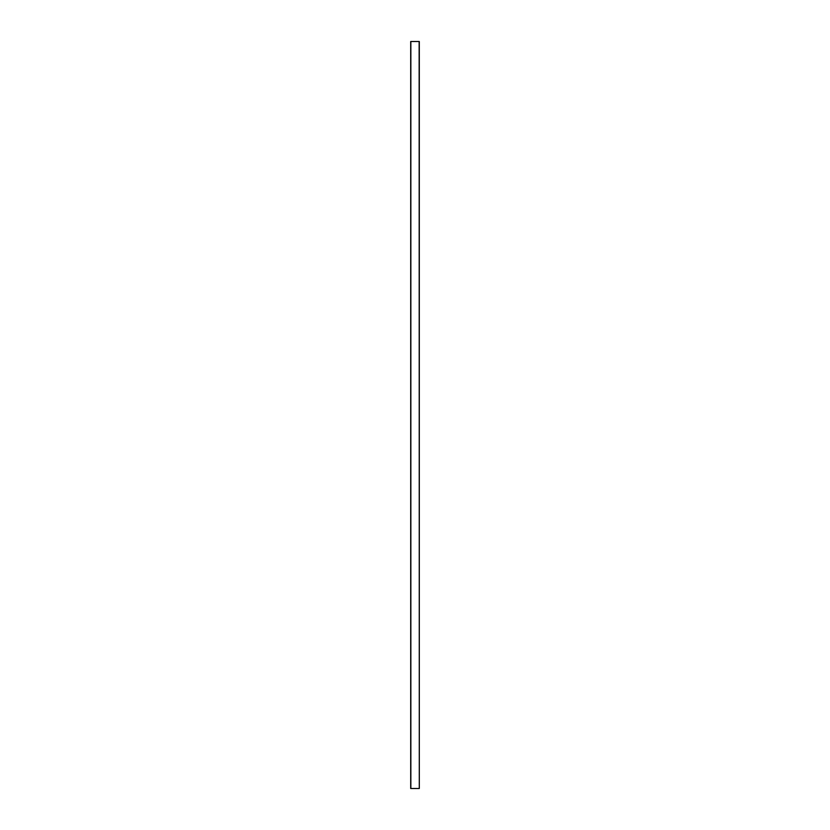 <?xml version="1.0" encoding="UTF-8"?>
<svg xmlns="http://www.w3.org/2000/svg" width="830" height="830" viewBox="0 0 830 830"><rect width="100%" height="100%" fill="white"/><g stroke="black" fill="none" stroke-linecap="round" stroke-linejoin="round"><path stroke-width="1.25" d="M419.15 788.5L410.705 788.5L410.705 41.5L419.295 41.5L419.295 788.5L419.15 41.5M410.85 788.5L410.85 41.5"/></g></svg>
